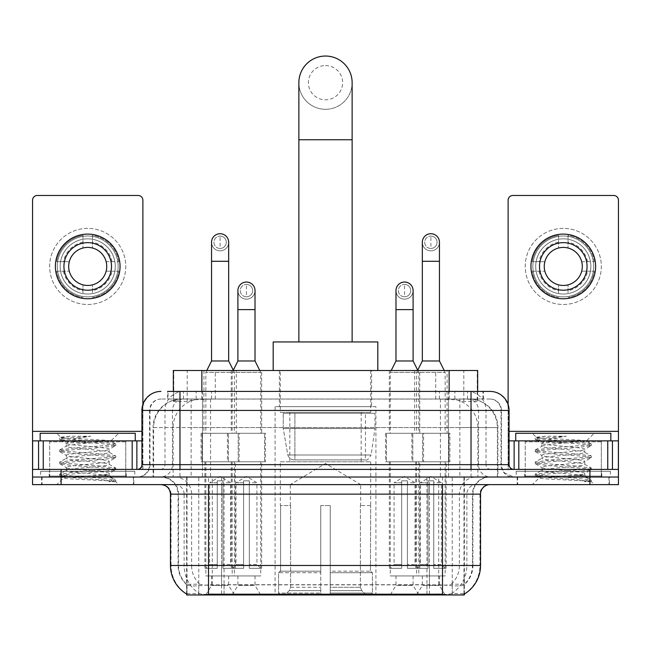 <?xml version="1.0" encoding="UTF-8"?>
<svg xmlns="http://www.w3.org/2000/svg" width="651" height="651" viewBox="0 0 651 651"><rect width="100%" height="100%" fill="white"/><g stroke="black" fill="none" stroke-linecap="round" stroke-linejoin="round"><path stroke-width="0.49" stroke-dasharray="3.25 2.44" d="M375.912 406.631L275.088 406.631L375.912 406.631L375.912 594.957L275.088 594.957L375.912 594.957M275.088 406.631L275.088 594.957M395.979 575.932L413.1 575.932L395.979 575.932L395.979 585.444L413.1 585.444L418.805 594.957L390.274 594.957L418.805 594.957M413.1 575.932L413.1 585.444L395.979 585.444L390.274 594.957M237.9 575.932L255.021 575.932L237.9 575.932L237.9 585.444L255.021 585.444L260.725 594.957L232.195 594.957L260.725 594.957M255.021 575.932L255.021 585.444L237.9 585.444L232.195 594.957M422.328 575.932L439.449 575.932L422.328 575.932L422.328 585.444L439.449 585.444L445.154 594.957L416.616 594.957L445.154 594.957M439.449 575.932L439.449 585.444L422.328 585.444L416.616 594.957M211.551 575.932L228.672 575.932L211.551 575.932L211.551 585.444L228.672 585.444L234.384 594.957L205.846 594.957L234.384 594.957M228.672 575.932L228.672 585.444L211.551 585.444L205.846 594.957M419.757 370.492L389.322 370.492L419.757 370.492L419.757 433.265L389.322 433.265L419.757 433.265M389.322 370.492L389.322 433.265M261.678 370.492L231.243 370.492L261.678 370.492L261.678 433.265L231.243 433.265L261.678 433.265M231.243 370.492L231.243 433.265M447.074 370.492L414.695 370.492L447.074 370.492L447.074 433.265L414.695 433.265L447.074 433.265M414.695 370.492L414.695 433.265M236.305 370.492L203.926 370.492L236.305 370.492L236.305 433.265L203.926 433.265L236.305 433.265M203.926 370.492L203.926 433.265M423.565 433.265L385.514 433.265L423.565 433.265L423.565 461.795L385.514 461.795L423.565 461.795M385.514 433.265L385.514 461.795M265.486 433.265L227.435 433.265L265.486 433.265L265.486 461.795L227.435 461.795L265.486 461.795M227.435 433.265L227.435 461.795M449.906 433.265L411.863 433.265L449.906 433.265L449.906 461.795L411.863 461.795L449.906 461.795M411.863 433.265L411.863 461.795M239.137 433.265L201.094 433.265L239.137 433.265L239.137 461.795L201.094 461.795L239.137 461.795M201.094 433.265L201.094 461.795M418.805 461.795L390.274 461.795L418.805 461.795L418.805 575.932L390.274 575.932L418.805 575.932M390.274 461.795L390.274 575.932M260.725 461.795L232.195 461.795L260.725 461.795L260.725 575.932L232.195 575.932L260.725 575.932M232.195 461.795L232.195 575.932M445.154 461.795L416.616 461.795L445.154 461.795L445.154 575.932L416.616 575.932L445.154 575.932M416.616 461.795L416.616 575.932M234.384 461.795L205.846 461.795L234.384 461.795L234.384 575.932L205.846 575.932L234.384 575.932M205.846 461.795L205.846 575.932M468.639 399.022L459.378 399.022L473.586 399.364C477.167 400.438 478.379 401.114 477.232 401.407L463.813 401.407L456.164 399.771L440.426 399.063L210.574 399.063L194.836 399.771L187.187 401.407L173.768 401.407L173.337 401.219L173.337 391.414M477.663 370.492L173.337 370.492M471.959 399.136A28.53 28.53 0 0 1 497.925 427.561L497.925 477.012L153.075 477.012L497.925 477.012M173.337 401.219L179.041 399.136L191.622 399.022L182.361 399.022M179.041 399.136A28.53 28.53 0 0 0 153.075 427.561L153.652 427.561L153.652 477.012M464.366 594.957L186.634 594.957M186.634 594.021L186.634 477.012L464.366 477.012L186.634 477.012M371.631 370.492L279.369 370.492L371.631 370.492L371.631 406.631L279.369 406.631L371.631 406.631M279.369 370.492L279.369 406.631M477.663 391.414L477.663 401.219L477.232 401.407L477.232 370.492M191.622 399.022L459.378 399.022M133.846 477.012L41.583 477.012L133.846 477.012L133.846 484.629L41.583 484.629L133.846 484.629M41.583 477.012L41.583 484.629M609.417 477.012L517.154 477.012L609.417 477.012L609.417 484.629L517.154 484.629L609.417 484.629M517.154 477.012L517.154 484.629M134.798 471.308L40.639 471.308L134.798 471.308L134.798 477.012L40.639 477.012L134.798 477.012M40.639 471.308L40.639 477.012M610.361 471.308L516.202 471.308L610.361 471.308L610.361 477.012L516.202 477.012L610.361 477.012M516.202 471.308L516.202 477.012M442.493 594.192C454.406 595.144 461.6 595.144 464.082 594.192L463.976 593.582L451.444 593.712C447.693 594.534 440.345 594.664 429.408 594.094L221.592 594.094C210.68 594.664 203.332 594.534 199.556 593.712L187.024 593.582L186.918 594.192C189.384 595.144 196.578 595.144 208.507 594.192M429.408 594.094L429.408 565.475L171.042 565.475A33.291 32.786 -90 0 0 186.634 593.818L186.918 584.867C189.384 586.266 196.578 586.266 208.507 584.867L442.493 584.867C454.398 586.266 461.6 586.266 464.082 584.867A25.682 25.682 0 0 0 472.927 565.475L221.592 565.475L221.592 594.094M464.082 594.192L464.366 584.305A25.682 25.291 90 0 0 472.463 565.475L472.463 494.133L472.927 494.133A17.121 17.121 0 0 1 490.048 477.012L160.952 477.012L490.048 477.012M186.918 584.867A25.682 25.682 0 0 1 178.073 565.475L178.073 494.133L480.536 494.133M442.493 484.629L160.952 484.629L442.493 484.629M524.763 477.012L601.809 477.012L524.763 477.012L524.763 471.308L601.809 471.308L524.763 471.308M601.809 477.012L601.809 471.308M49.191 477.012L126.237 477.012L49.191 477.012L49.191 471.308L126.237 471.308L49.191 471.308M126.237 477.012L126.237 471.308M589.92 484.629L32.55 484.629L32.55 477.012L618.45 477.012L618.45 484.629L589.92 484.629L589.92 477.012L618.45 477.012L618.45 469.404L508.122 469.404L508.122 200.231A4.752 4.752 0 0 1 512.874 195.479L613.698 195.479A4.752 4.752 0 0 1 618.45 200.231L618.45 431.361L508.122 431.361L508.122 440.873L509.066 440.873M464.366 584.305L451.444 584.15C447.701 585.379 440.353 585.566 429.408 584.72L221.592 584.72C210.672 585.566 203.324 585.379 199.556 584.15L186.634 584.313A25.682 25.291 -90 0 1 178.537 565.475L208.507 565.475L208.507 494.133L178.073 494.133C177.064 483.742 171.351 478.029 160.952 477.012M179.977 391.414L471.023 391.414M167.616 399.022L483.384 399.022L167.616 399.022L167.616 391.414L183.712 391.414A19.025 18.733 -90 0 0 164.98 410.439L164.98 464.651L141.934 464.651M490.048 399.022L160.952 399.022L490.048 399.022A11.417 11.417 0 0 1 501.457 410.439L501.457 464.651L164.98 464.651A4.752 4.687 90 0 1 160.301 469.404L513.826 469.404L160.301 469.404M141.934 410.439L501.457 410.439L149.543 410.439L149.999 410.439L149.999 464.651L149.543 464.651A12.361 12.361 0 0 1 137.174 477.012L513.826 477.012L137.174 477.012M601.329 440.873L525.235 440.873L601.329 440.873L601.329 469.404L525.235 469.404L601.329 469.404L601.329 477.012L525.235 477.012L601.329 477.012M525.235 440.873L525.235 477.012M125.765 440.873L49.671 440.873L125.765 440.873L125.765 469.404L49.671 469.404L125.765 469.404L125.765 477.012L49.671 477.012L125.765 477.012M49.671 440.873L49.671 477.012M61.08 484.629L61.08 477.012L32.55 477.012L32.55 469.404L142.878 469.404L142.878 431.361L142.878 469.404L618.45 469.404L508.122 469.404L508.122 440.873L618.45 440.873L618.45 431.361M61.08 469.404L61.08 477.012L589.92 477.012L589.92 469.404M483.384 399.022L483.384 391.414L168.048 391.414L168.048 399.022M483.384 391.414L183.712 391.414M42.063 477.012L133.374 477.012L42.063 477.012L42.063 484.629L133.374 484.629L42.063 484.629M133.374 477.012L133.374 484.629M126.709 477.012L48.719 477.012L126.709 477.012A0.952 0.952 0 0 1 125.765 476.068L49.671 476.068L125.765 476.068L125.765 441.826A0.952 0.952 0 0 1 126.709 440.873L48.719 440.873L126.709 440.873M48.719 477.012A0.952 0.952 0 0 0 49.671 476.068L49.671 441.826A0.952 0.952 0 0 0 48.719 440.873M135.27 440.873L40.159 440.873L135.27 440.873M101.8 475.116C88.609 476.076 63.212 477.028 63.448 477.891C61.031 479.242 114.836 480.471 115.707 481.65L101.735 479.738L73.701 477.728L59.859 475.922L63.44 474.709L101.735 471.69L115.569 469.876L109.213 473.448L109.213 475.116L101.8 475.116C106.658 474.522 109.132 473.969 109.213 473.448C110.524 471.438 64.905 469.42 66.223 467.41C64.905 465.4 110.524 463.382 109.213 461.372C110.524 459.362 64.905 457.344 66.223 455.334C64.905 453.324 110.524 451.298 109.213 449.288L109.213 452.307C110.524 450.297 64.905 448.279 66.223 446.269C68.306 445.129 77.168 443.966 92.792 442.778C103.599 442.224 109.612 441.687 110.825 441.158C113.128 439.783 59.802 438.514 60.779 437.334L56.71 433.265L118.726 433.265L56.71 433.265M115.707 481.65L108.709 481.65L115.569 480.039L101.735 478.233L63.44 475.214L59.68 474.205L73.701 472.195L111.996 469.168L115.748 468.167L101.735 466.149L63.44 463.13L59.68 462.129L73.701 460.111L111.996 457.092L115.569 455.879L101.735 454.072L63.44 451.053L59.68 450.044L73.701 448.034L111.996 445.015L115.748 444.006L110.76 441.004L118.726 433.265M115.569 469.876L111.996 468.671L73.701 465.644L59.859 463.837L63.44 462.625L101.735 459.606L115.569 457.799L109.213 461.372L109.213 464.391C110.524 462.381 64.905 460.363 66.223 458.353C64.905 456.343 110.524 454.317 109.213 452.307L115.569 455.879M115.569 457.799L111.996 456.587L73.701 453.568L59.68 451.558L63.44 450.549L101.735 447.53L115.569 445.723L109.213 449.288C110.524 447.278 64.905 445.26 66.223 443.25L66.223 446.269L59.859 449.841M115.569 445.723L111.996 444.511L73.701 441.492L59.859 439.677L66.459 443.526L66.923 442.778L92.792 442.778M108.709 481.65C112.216 480.544 113.453 479.437 112.42 478.322L104.184 475.116C92.776 473.602 65.1 471.975 66.223 470.429C64.905 468.419 110.524 466.401 109.213 464.391L115.569 467.963M59.859 451.761L66.459 455.602L66.223 458.353L59.859 461.917M104.184 475.116L109.213 475.116L112.42 478.322M59.859 463.837L66.459 467.678L66.223 470.429L59.859 474.001M115.748 480.243L115.748 481.65L118.726 484.629L56.71 484.629L118.726 484.629M59.859 475.922L63.505 478.037L56.71 484.629M70.08 436.235L60.836 437.195L59.859 437.765L70.08 436.235L90.766 436.235C76.981 438.139 69.03 440.32 66.923 442.778M40.159 433.265L135.27 433.265M115.569 443.803L101.735 441.996L63.44 438.969L59.859 437.765M59.859 439.677L63.44 438.473L90.766 436.235M87.714 228.387A38.043 38.043 0 0 0 49.671 266.438A38.043 38.043 0 0 0 87.714 304.481A38.043 38.043 0 0 0 125.765 266.438A38.043 38.043 0 0 0 87.714 228.387A38.043 38.043 0 0 0 49.671 266.438A38.043 38.043 0 0 0 87.714 304.481A38.043 38.043 0 0 0 125.765 266.438A38.043 38.043 0 0 0 87.714 228.387A38.043 38.043 0 0 0 49.671 266.438A38.043 38.043 0 0 0 87.714 304.481A38.043 38.043 0 0 0 125.765 266.438A38.043 38.043 0 0 0 87.714 228.387M87.714 296.872A30.434 30.434 0 0 1 57.28 266.438A30.434 30.434 0 0 1 87.714 235.996A30.434 30.434 0 0 0 57.28 266.438A30.434 30.434 0 0 0 87.714 296.872A30.434 30.434 0 0 0 118.148 266.438A30.434 30.434 0 0 0 87.714 235.996A30.434 30.434 0 0 1 118.148 266.438A30.434 30.434 0 0 1 87.714 296.872A30.434 30.434 0 0 0 118.148 266.438A30.434 30.434 0 0 0 87.714 235.996A30.434 30.434 0 0 0 57.28 266.438A30.434 30.434 0 0 0 87.714 296.872A30.434 30.434 0 0 0 118.148 266.438A30.434 30.434 0 0 0 87.714 235.996A30.434 30.434 0 0 0 57.28 266.438A30.434 30.434 0 0 0 87.714 296.872M49.671 469.404L125.765 469.404L49.671 469.404M32.55 469.404L32.55 200.231A4.752 4.752 0 0 1 37.302 195.479L138.126 195.479A4.752 4.752 0 0 1 142.878 200.231L142.878 431.361L32.55 431.361M142.878 404.499L142.878 431.361L141.934 431.361M141.934 440.873L32.55 440.873M87.714 242.652A23.778 23.778 0 0 0 63.936 266.438A23.778 23.778 0 0 0 87.714 290.216A23.778 23.778 0 0 0 111.492 266.438A23.778 23.778 0 0 0 87.714 242.652M111.98 271.19L118.742 271.19A31.386 31.386 0 0 1 92.475 297.458A31.386 31.386 0 0 0 118.742 271.19L106.137 271.19A19.025 19.025 0 0 0 106.137 261.678L118.742 261.678L106.137 261.678A19.025 19.025 0 0 0 69.299 261.678A19.025 19.025 0 0 0 92.475 284.853L92.475 293.601A27.586 27.586 0 0 0 92.475 239.267A27.586 27.586 0 0 0 60.136 266.438A27.586 27.586 0 0 0 87.714 294.016A27.586 27.586 0 0 0 115.3 266.438A27.586 27.586 0 0 0 82.962 239.267A27.586 27.586 0 0 0 82.962 293.601L82.962 284.853L82.962 293.601A27.586 27.586 0 0 0 92.475 293.601L92.475 284.853A19.025 19.025 0 0 0 106.137 271.19L111.98 271.19A24.73 24.73 0 0 1 92.475 290.704M87.714 298.776A32.338 32.338 0 0 0 120.053 266.438A32.338 32.338 0 0 0 87.714 234.1A32.338 32.338 0 0 0 55.376 266.438A32.338 32.338 0 0 0 87.714 298.776M56.694 271.19L69.299 271.19L56.694 271.19A31.386 31.386 0 0 0 82.962 297.458A31.386 31.386 0 0 1 56.694 271.19M118.742 261.678A31.386 31.386 0 0 0 92.475 235.41L92.475 248.015L92.475 235.41A31.386 31.386 0 0 1 118.742 261.678M63.448 271.19A24.73 24.73 0 0 0 82.962 290.704M111.98 261.678A24.73 24.73 0 0 0 92.475 242.164M82.962 235.41L82.962 248.015L82.962 235.41A31.386 31.386 0 0 0 56.694 261.678L69.299 261.678L56.694 261.678A31.386 31.386 0 0 1 82.962 235.41M82.962 242.164A24.73 24.73 0 0 0 63.448 261.678M517.626 477.012L608.937 477.012L517.626 477.012L517.626 484.629L608.937 484.629L517.626 484.629M608.937 477.012L608.937 484.629M602.281 477.012L524.291 477.012L602.281 477.012A0.952 0.952 0 0 1 601.329 476.068L525.235 476.068L601.329 476.068L601.329 441.826A0.952 0.952 0 0 1 602.281 440.873L524.291 440.873L602.281 440.873M524.291 477.012A0.952 0.952 0 0 0 525.235 476.068L525.235 441.826A0.952 0.952 0 0 0 524.291 440.873M610.841 440.873L515.73 440.873L610.841 440.873M577.364 475.116C564.173 476.076 538.776 477.028 539.012 477.891C536.595 479.242 590.4 480.471 591.271 481.65L577.299 479.738L549.265 477.728L535.431 475.922L539.004 474.709L577.299 471.69L591.141 469.876L584.777 473.448L584.777 475.116L577.364 475.116C582.23 474.522 584.704 473.969 584.777 473.448C586.095 471.438 540.476 469.42 541.787 467.41C540.476 465.4 586.095 463.382 584.777 461.372C586.095 459.362 540.476 457.344 541.787 455.334C540.476 453.324 586.095 451.298 584.777 449.288L584.777 452.307C586.095 450.297 540.476 448.279 541.787 446.269C543.878 445.129 552.732 443.966 568.364 442.778C579.17 442.224 585.176 441.687 586.396 441.158C588.699 439.783 535.366 438.514 536.343 437.334L532.274 433.265L594.29 433.265L532.274 433.265M591.271 481.65L584.281 481.65L591.141 480.039L577.299 478.233L539.004 475.214L535.252 474.205L549.265 472.195L587.56 469.168L591.32 468.167L577.299 466.149L539.004 463.13L535.252 462.129L549.265 460.111L587.56 457.092L591.141 455.879L577.299 454.072L539.004 451.053L535.252 450.044L549.265 448.034L587.56 445.015L591.32 444.006L586.331 441.004L594.29 433.265M591.141 469.876L587.56 468.671L549.265 465.644L535.431 463.837L539.004 462.625L577.299 459.606L591.141 457.799L584.777 461.372L584.777 464.391C586.095 462.381 540.476 460.363 541.787 458.353C540.476 456.343 586.095 454.317 584.777 452.307L591.141 455.879M591.141 457.799L587.56 456.587L549.265 453.568L535.252 451.558L539.004 450.549L577.299 447.53L591.141 445.723L584.777 449.288C586.095 447.278 540.476 445.26 541.787 443.25L541.787 446.269L535.431 449.841M591.141 445.723L587.56 444.511L549.265 441.492L535.431 439.677L542.031 443.526L542.495 442.778L568.364 442.778M584.281 481.65C587.788 480.544 589.025 479.437 587.983 478.322L579.756 475.116C568.347 473.602 540.672 471.975 541.787 470.429C540.476 468.419 586.095 466.401 584.777 464.391L591.141 467.963M535.431 451.761L542.031 455.602L541.787 458.353L535.431 461.917M579.756 475.116L584.777 475.116L587.983 478.322M535.431 463.837L542.031 467.678L541.787 470.429L535.431 474.001M591.32 480.243L591.32 481.65L594.29 484.629L532.274 484.629L594.29 484.629M535.431 475.922L539.077 478.037L532.274 484.629M545.652 436.235L536.4 437.195L535.431 437.765L545.652 436.235L566.337 436.235C552.544 438.139 544.602 440.32 542.495 442.778M515.73 433.265L610.841 433.265M591.141 443.803L577.299 441.996L539.004 438.969L535.431 437.765M535.431 439.677L539.004 438.473L566.337 436.235M325.5 109.303A26.634 26.634 0 0 0 352.134 82.677A26.634 26.634 0 0 1 325.5 109.303A26.634 26.634 0 0 0 352.134 82.677A26.634 26.634 0 0 0 325.5 56.043A26.634 26.634 0 0 0 298.866 82.677A26.634 26.634 0 0 0 325.5 109.303A26.634 26.634 0 0 1 298.866 82.677M325.5 65.556A17.121 17.121 0 0 1 342.621 82.677A17.121 17.121 0 0 1 325.5 99.798A17.121 17.121 0 0 1 308.379 82.677A17.121 17.121 0 0 1 325.5 65.556M298.866 341.954L352.134 341.954L298.866 341.954M290.305 505.55L290.305 484.629L360.695 484.629L325.5 463.479L290.305 484.629L360.695 484.629L360.695 505.55M360.369 587.283L360.369 505.55L360.369 587.283L361.777 590.644L366.122 594.957L330.252 594.957L370.525 594.957L330.252 594.957L330.252 593.053L372.437 593.053L330.252 593.053L330.252 572.701L372.437 572.701L330.252 572.701L330.252 571.179L370.907 571.179L330.252 571.179L330.252 594.957L370.525 594.957L372.437 593.053L372.437 572.701L370.427 571.179L370.679 505.55L370.427 571.179L372.437 572.701L372.437 593.053L370.525 594.957L366.122 594.957L361.777 590.644L360.369 587.283L330.252 587.283L330.252 594.957L330.252 505.55L330.252 587.283L360.369 587.283M320.748 505.55L330.252 505.55L320.748 505.55L320.748 571.179L280.573 571.179L320.748 571.179L320.748 505.55L320.748 587.283L320.748 505.55L330.252 505.55L330.252 571.179L330.252 505.55L320.748 505.55M290.631 505.55L290.631 587.283L289.223 590.644L284.878 594.957L320.748 594.957L320.748 587.283L320.748 594.957L280.475 594.957L320.748 594.957L320.748 593.053L320.748 594.957L280.475 594.957L278.563 593.053L320.748 593.053L278.563 593.053L278.563 572.701L320.748 572.701L320.748 593.053L320.748 572.701L278.563 572.701L280.093 571.179L320.748 571.179L320.748 572.701L320.748 571.179L280.093 571.179L280.573 571.179L280.573 505.55L280.573 571.179L278.563 572.701L278.563 593.053L280.475 594.957L284.878 594.957L289.223 590.644L290.631 587.283L290.631 505.55L280.321 505.55L290.631 505.55M280.321 461.795L370.679 461.795L280.321 461.795L280.321 505.55M370.679 461.795L370.679 505.55M289.833 412.335L361.167 412.335L289.833 412.335L289.833 461.795L361.167 461.795L289.833 461.795M361.167 412.335L361.167 461.795M280.321 370.492L370.679 370.492L280.321 370.492L280.321 412.335L370.679 412.335L280.321 412.335M370.679 370.492L370.679 412.335M377.816 370.492L273.184 370.492L377.816 370.492M273.184 341.954L377.816 341.954M370.427 505.55L360.369 505.55L370.427 505.55M374.96 413.287L283.234 413.287L374.96 413.287L374.96 428.504L283.234 428.504L283.234 413.287L283.234 428.504L287.815 455.008C288.946 458.28 291.306 459.907 294.895 459.899L365.447 459.899L294.895 459.899L294.903 413.287L294.895 459.899C291.314 459.915 288.954 458.288 287.815 455.008L283.234 428.504L374.96 428.504L371.103 455.008L287.815 455.008L371.103 455.008C368.645 459.126 366.765 460.753 365.455 459.899L365.447 413.287L294.903 413.287L365.447 413.287M220.111 248.454A6.184 6.184 0 0 1 213.935 242.278A6.184 6.184 0 0 1 220.111 236.093A6.184 6.184 0 0 1 226.296 242.278A6.184 6.184 0 0 1 220.111 248.454A6.184 6.184 0 0 1 213.935 242.278A6.184 6.184 0 0 1 220.111 236.093A6.184 6.184 0 0 1 226.296 242.278A6.184 6.184 0 0 1 220.111 248.454L220.111 236.093A6.184 6.184 0 0 1 226.296 242.278A6.184 6.184 0 0 1 220.111 248.454M235.328 461.795L204.894 461.795L235.328 461.795L235.328 568.323L222.968 568.323L222.968 480.82L217.263 480.82L217.263 568.323L204.894 568.323L217.263 568.323L205.846 568.323L217.263 568.323L217.263 564.523L209.655 564.523L209.655 482.725L217.263 482.725L217.263 480.82L222.968 480.82L222.968 482.725L222.968 480.82L217.263 480.82L217.263 568.323L217.263 480.82L222.968 480.82L222.968 568.323L222.968 482.725L230.576 482.725L222.968 482.725L222.968 568.323L235.328 568.323M204.894 461.795L204.894 568.323M234.384 568.323L222.968 568.323L234.384 568.323L230.576 564.523L222.968 564.523L230.576 564.523L230.576 482.725L220.111 476.434L209.655 482.725L217.263 482.725L217.263 564.523L209.655 564.523L205.846 568.323M206.798 370.492L205.846 372.388L234.384 372.388L234.384 433.265L205.846 433.265L234.384 433.265M233.432 370.492L234.384 372.388L205.846 372.388L205.846 433.265M228.672 242.278A8.561 8.561 0 0 1 219.574 250.822A8.561 8.561 0 0 1 211.551 242.278A8.561 8.561 0 0 1 220.111 233.717A8.561 8.561 0 0 1 228.672 242.278A8.561 8.561 0 0 1 220.111 250.838A8.561 8.561 0 0 1 211.551 242.278M202.046 461.795L238.185 461.795L202.046 461.795L202.046 433.265L202.046 461.795M238.185 433.265L202.046 433.265L238.185 433.265L238.185 461.795L238.185 433.265M228.672 360.98L211.551 360.98M430.889 248.454A6.184 6.184 0 0 1 424.704 242.278A6.184 6.184 0 0 1 430.889 236.093A6.184 6.184 0 0 1 437.065 242.278A6.184 6.184 0 0 1 430.889 248.454A6.184 6.184 0 0 1 424.704 242.278A6.184 6.184 0 0 1 430.889 236.093A6.184 6.184 0 0 1 437.065 242.278A6.184 6.184 0 0 1 430.889 248.454L430.889 236.093A6.184 6.184 0 0 1 437.065 242.278A6.184 6.184 0 0 1 430.889 248.454M446.106 461.795L415.672 461.795L446.106 461.795L446.106 568.323L433.737 568.323L433.737 480.82L428.032 480.82L428.032 568.323L415.672 568.323L428.032 568.323L416.616 568.323L428.032 568.323L428.032 564.523L420.424 564.523L420.424 482.725L428.032 482.725L428.032 480.82L433.737 480.82L433.737 482.725L433.737 480.82L428.032 480.82L428.032 568.323L428.032 480.82L433.737 480.82L433.737 568.323L433.737 482.725L441.345 482.725L433.737 482.725L433.737 568.323L446.106 568.323M415.672 461.795L415.672 568.323M445.154 568.323L433.737 568.323L445.154 568.323L441.345 564.523L433.737 564.523L441.345 564.523L441.345 482.725L430.889 476.434L420.424 482.725L428.032 482.725L428.032 564.523L420.424 564.523L416.616 568.323M417.568 370.492L416.616 372.388L445.154 372.388L445.154 433.265L416.616 433.265L445.154 433.265M444.202 370.492L445.154 372.388L416.616 372.388L416.616 433.265M439.449 242.278A8.561 8.561 0 0 1 430.352 250.822A8.561 8.561 0 0 1 422.328 242.278A8.561 8.561 0 0 1 430.889 233.717A8.561 8.561 0 0 1 439.449 242.278A8.561 8.561 0 0 1 430.889 250.838A8.561 8.561 0 0 1 422.328 242.278M412.815 461.795L448.954 461.795L412.815 461.795L412.815 433.265L412.815 461.795M448.954 433.265L412.815 433.265L448.954 433.265L448.954 461.795L448.954 433.265M439.449 360.98L422.328 360.98M246.46 296.775A6.184 6.184 0 0 1 240.276 290.59A6.184 6.184 0 0 1 246.46 284.414A6.184 6.184 0 0 1 252.645 290.59A6.184 6.184 0 0 1 246.46 296.775A6.184 6.184 0 0 1 240.276 290.59A6.184 6.184 0 0 1 246.46 284.414A6.184 6.184 0 0 1 252.645 290.59A6.184 6.184 0 0 1 246.46 296.775L246.46 284.414A6.184 6.184 0 0 1 252.645 290.59A6.184 6.184 0 0 1 246.46 296.775M261.678 461.795L231.243 461.795L261.678 461.795L261.678 568.323L249.317 568.323L249.317 480.82L243.604 480.82L243.604 568.323L231.243 568.323L243.604 568.323L232.195 568.323L243.604 568.323L243.604 564.523L235.996 564.523L235.996 482.725L243.604 482.725L243.604 480.82L249.317 480.82L249.317 482.725L249.317 480.82L243.604 480.82L243.604 568.323L243.604 480.82L249.317 480.82L249.317 568.323L249.317 482.725L256.925 482.725L249.317 482.725L249.317 568.323L261.678 568.323M231.243 461.795L231.243 568.323M260.725 568.323L249.317 568.323L260.725 568.323L256.925 564.523L249.317 564.523L256.925 564.523L256.925 482.725L246.46 476.434L235.996 482.725L243.604 482.725L243.604 564.523L235.996 564.523L232.195 568.323M233.286 370.207L232.195 372.388L260.725 372.388L260.725 433.265L232.195 433.265L260.725 433.265M259.773 370.492L260.725 372.388L232.195 372.388L232.195 433.265M246.46 299.151A8.561 8.561 0 0 0 255.021 290.59A8.561 8.561 0 0 1 245.923 299.135A8.561 8.561 0 0 1 237.9 290.59A8.561 8.561 0 0 1 246.46 282.029A8.561 8.561 0 0 1 255.021 290.59A8.561 8.561 0 0 1 246.46 299.151A8.561 8.561 0 0 1 237.9 290.59M228.387 461.795L264.534 461.795L228.387 461.795L228.387 433.265L228.387 461.795M264.534 433.265L228.387 433.265L264.534 433.265L264.534 461.795L264.534 433.265M255.021 360.98L237.9 360.98M404.54 296.775A6.184 6.184 0 0 1 398.355 290.59A6.184 6.184 0 0 1 404.54 284.414A6.184 6.184 0 0 1 410.724 290.59A6.184 6.184 0 0 1 404.54 296.775A6.184 6.184 0 0 1 398.355 290.59A6.184 6.184 0 0 1 404.54 284.414A6.184 6.184 0 0 1 410.724 290.59A6.184 6.184 0 0 1 404.54 296.775L404.54 284.414A6.184 6.184 0 0 1 410.724 290.59A6.184 6.184 0 0 1 404.54 296.775M419.757 461.795L389.322 461.795L419.757 461.795L419.757 568.323L407.396 568.323L407.396 480.82L401.683 480.82L401.683 568.323L389.322 568.323L401.683 568.323L390.274 568.323L401.683 568.323L401.683 564.523L394.075 564.523L394.075 482.725L401.683 482.725L401.683 480.82L407.396 480.82L407.396 482.725L407.396 480.82L401.683 480.82L401.683 568.323L401.683 480.82L407.396 480.82L407.396 568.323L407.396 482.725L415.004 482.725L407.396 482.725L407.396 568.323L419.757 568.323M389.322 461.795L389.322 568.323M418.805 568.323L407.396 568.323L418.805 568.323L415.004 564.523L407.396 564.523L415.004 564.523L415.004 482.725L404.54 476.434L394.075 482.725L401.683 482.725L401.683 564.523L394.075 564.523L390.274 568.323M391.227 370.492L390.274 372.388L418.805 372.388L418.805 433.265L390.274 433.265L418.805 433.265M417.714 370.207L418.805 372.388L390.274 372.388L390.274 433.265M404.54 299.151A8.561 8.561 0 0 0 413.1 290.59A8.561 8.561 0 0 1 404.002 299.135A8.561 8.561 0 0 1 395.979 290.59A8.561 8.561 0 0 1 404.54 282.029A8.561 8.561 0 0 1 413.1 290.59A8.561 8.561 0 0 1 404.54 299.151A8.561 8.561 0 0 1 395.979 290.59M386.466 461.795L422.613 461.795L386.466 461.795L386.466 433.265L386.466 461.795M422.613 433.265L386.466 433.265L422.613 433.265L422.613 461.795L422.613 433.265M413.1 360.98L395.979 360.98M563.286 228.387A38.043 38.043 0 0 0 525.235 266.438A38.043 38.043 0 0 0 563.286 304.481A38.043 38.043 0 0 0 601.329 266.438A38.043 38.043 0 0 0 563.286 228.387A38.043 38.043 0 0 0 525.235 266.438A38.043 38.043 0 0 0 563.286 304.481A38.043 38.043 0 0 0 601.329 266.438A38.043 38.043 0 0 0 563.286 228.387A38.043 38.043 0 0 0 525.235 266.438A38.043 38.043 0 0 0 563.286 304.481A38.043 38.043 0 0 0 601.329 266.438A38.043 38.043 0 0 0 563.286 228.387M563.286 296.872A30.434 30.434 0 0 1 532.852 266.438A30.434 30.434 0 0 1 563.286 235.996A30.434 30.434 0 0 0 532.852 266.438A30.434 30.434 0 0 0 563.286 296.872A30.434 30.434 0 0 0 593.72 266.438A30.434 30.434 0 0 0 563.286 235.996A30.434 30.434 0 0 1 593.72 266.438A30.434 30.434 0 0 1 563.286 296.872A30.434 30.434 0 0 0 593.72 266.438A30.434 30.434 0 0 0 563.286 235.996A30.434 30.434 0 0 0 532.852 266.438A30.434 30.434 0 0 0 563.286 296.872A30.434 30.434 0 0 0 593.72 266.438A30.434 30.434 0 0 0 563.286 235.996A30.434 30.434 0 0 0 532.852 266.438A30.434 30.434 0 0 0 563.286 296.872M525.235 469.404L601.329 469.404L525.235 469.404M508.122 404.499L508.122 431.361L509.066 431.361M563.286 242.652A23.778 23.778 0 0 0 539.508 266.438A23.778 23.778 0 0 0 563.286 290.216A23.778 23.778 0 0 0 587.064 266.438A23.778 23.778 0 0 0 563.286 242.652M587.552 271.19L594.306 271.19A31.386 31.386 0 0 1 568.038 297.458A31.386 31.386 0 0 0 594.306 271.19L581.701 271.19A19.025 19.025 0 0 0 581.701 261.678L594.306 261.678L581.701 261.678A19.025 19.025 0 0 0 544.863 261.678A19.025 19.025 0 0 0 568.038 284.853L568.038 293.601A27.586 27.586 0 0 0 568.038 239.267A27.586 27.586 0 0 0 535.7 266.438A27.586 27.586 0 0 0 563.286 294.016A27.586 27.586 0 0 0 590.864 266.438A27.586 27.586 0 0 0 558.525 239.267A27.586 27.586 0 0 0 558.525 293.601L558.525 284.853L558.525 293.601A27.586 27.586 0 0 0 568.038 293.601L568.038 284.853A19.025 19.025 0 0 0 581.701 271.19L587.552 271.19A24.73 24.73 0 0 1 568.038 290.704M563.286 298.776A32.338 32.338 0 0 0 595.624 266.438A32.338 32.338 0 0 0 563.286 234.1A32.338 32.338 0 0 0 530.947 266.438A32.338 32.338 0 0 0 563.286 298.776M532.258 271.19L544.863 271.19L532.258 271.19A31.386 31.386 0 0 0 558.525 297.458A31.386 31.386 0 0 1 532.258 271.19M594.306 261.678A31.386 31.386 0 0 0 568.038 235.41L568.038 248.015L568.038 235.41A31.386 31.386 0 0 1 594.306 261.678M539.02 271.19A24.73 24.73 0 0 0 558.525 290.704M587.552 261.678A24.73 24.73 0 0 0 568.038 242.164M558.525 235.41L558.525 248.015L558.525 235.41A31.386 31.386 0 0 0 532.258 261.678L544.863 261.678L532.258 261.678A31.386 31.386 0 0 1 558.525 235.41M558.525 242.164A24.73 24.73 0 0 0 539.02 261.678M173.768 401.407L173.768 370.492M177.414 399.364A28.53 28.099 -90 0 0 153.652 427.561L497.925 427.561L459.875 427.561L459.875 477.012M497.348 477.012L497.348 427.561A28.53 28.099 90 0 0 473.586 399.364M191.125 399.022L191.125 427.561L153.075 427.561L153.075 477.012M187.024 594.957L187.024 477.012M440.426 399.063L440.426 477.012M456.164 399.771A28.53 28.099 90 0 1 477.891 427.561L477.891 477.012M210.574 399.063L210.574 477.012M194.836 399.771A28.53 28.099 -90 0 0 173.109 427.561L173.109 477.012M459.875 399.022L459.875 427.561L191.125 427.561L191.125 477.012M224.058 594.957L224.058 477.012M198.767 594.957L198.767 477.012M426.942 594.957L426.942 477.012M452.233 594.957L452.233 477.012M463.976 594.957L463.976 477.012M438.684 584.614L438.684 477.012M212.316 584.614L212.316 477.012M201.867 399.087L201.867 391.414M187.187 401.407L187.187 370.492M215.286 399.087L215.286 370.492M435.714 399.087L435.714 370.492M463.813 401.407L463.813 370.492M449.133 399.087L449.133 391.414M451.444 593.712A33.291 32.786 90 0 0 466.873 565.475L429.408 565.475L429.408 494.133L472.463 494.133A17.121 16.861 -90 0 1 489.324 477.012M170.464 494.133L171.042 494.133L171.042 565.475L170.464 565.475M442.493 584.867L442.493 565.475L208.507 565.475L208.507 584.867M161.676 484.629A9.513 9.366 90 0 1 171.042 494.133L184.127 494.133L184.127 565.475A33.291 32.786 -90 0 0 199.556 593.712M464.366 593.818A33.291 32.786 90 0 0 479.958 565.475L466.873 565.475L466.873 494.133A9.513 9.366 -90 0 1 476.239 484.629M480.536 565.475L479.958 565.475L479.958 494.133A9.513 9.366 -90 0 1 489.324 484.629M199.556 584.15A25.682 25.291 -90 0 1 191.614 565.475L221.592 565.475L221.592 584.72M429.408 584.72L429.408 484.629M451.444 584.15A25.682 25.291 90 0 0 459.386 565.475L459.386 494.133A17.121 16.861 -90 0 1 476.239 477.012M174.761 477.012A17.121 16.861 90 0 1 191.614 494.133L191.614 565.475L178.537 565.475L178.537 494.133A17.121 16.861 90 0 0 161.676 477.012M442.493 477.012L442.493 565.475L472.927 565.475L472.927 494.133L208.507 494.133L208.507 477.012M174.761 484.629A9.513 9.366 90 0 1 184.127 494.133L221.592 494.133L221.592 565.475L221.592 484.629M221.592 477.012L221.592 494.133L429.408 494.133L429.408 477.012M426.942 594.021L426.942 584.614M224.058 594.021L224.058 584.614M452.233 593.582L452.233 583.947M463.976 593.582L463.976 583.947M198.767 593.582L198.767 583.947M187.024 593.582L187.024 583.947M196.146 399.022L196.146 391.414M160.952 399.022C155.98 399.25 152.456 401.626 150.373 406.151L149.543 410.439L149.543 464.651L471.023 464.651L471.023 399.022M202.453 391.414L202.453 464.651L149.999 464.651A12.361 12.174 90 0 1 137.825 477.012M471.023 477.012L471.023 464.651L501.457 464.651L502.369 469.29L504.81 473.114L513.826 477.012M448.547 391.414L448.547 410.439L509.066 410.439M509.066 464.651L508.488 464.651L508.488 410.439A19.025 18.733 90 0 0 489.755 391.414M161.245 391.414A19.025 18.733 -90 0 0 142.512 410.439L142.512 464.651A4.752 4.687 90 0 1 137.825 469.404M467.288 391.414A19.025 18.733 90 0 1 486.02 410.439L486.02 464.651L448.547 464.651L448.547 469.404M513.175 469.404A4.752 4.687 -90 0 1 508.488 464.651L486.02 464.651A4.752 4.687 -90 0 0 490.699 469.404M161.245 399.022A11.417 11.238 -90 0 0 149.999 410.439L448.547 410.439L448.547 464.651L202.453 464.651L202.453 469.404M202.453 399.022L202.453 477.012M183.712 399.022A11.417 11.238 -90 0 0 172.474 410.439L172.474 464.651A12.361 12.174 90 0 1 160.301 477.012M179.977 399.022L179.977 477.012M489.755 399.022A11.417 11.238 90 0 1 501.001 410.439L501.001 464.651A12.361 12.174 -90 0 0 513.175 477.012M467.288 399.022A11.417 11.238 90 0 1 478.526 410.439L478.526 464.651A12.361 12.174 -90 0 0 490.699 477.012M448.547 399.022L448.547 477.012M183.476 399.022L183.476 391.414M211.583 399.022L211.583 391.414M439.417 399.022L439.417 391.414M467.524 399.022L467.524 391.414M482.952 399.022L482.952 391.414M454.854 399.022L454.854 391.414M125.765 441.826L49.671 441.826L125.765 441.826M142.813 469.404L142.813 440.873M601.329 441.826L525.235 441.826L601.329 441.826M352.134 139.745L298.866 139.745M290.631 587.283L320.748 587.283L290.631 587.283M361.777 590.644L330.252 590.644L361.777 590.644M289.223 590.644L320.748 590.644L289.223 590.644M228.672 261.295L211.551 261.295M439.449 261.295L422.328 261.295M255.021 309.616L237.9 309.616M413.1 309.616L395.979 309.616M508.187 440.873L508.187 469.404M464.366 594.021L464.366 477.012M59.68 474.205L59.68 475.71M115.748 468.167L115.748 469.672M59.68 462.129L59.68 463.634M115.748 456.082L115.748 457.596M59.68 450.044L59.68 451.558M115.748 444.006L115.748 445.512M59.68 437.968L59.68 439.474M111.638 477.753L115.569 480.039M535.252 474.205L535.252 475.71M591.32 468.167L591.32 469.672M535.252 462.129L535.252 463.634M591.32 456.082L591.32 457.596M535.252 450.044L535.252 451.558M591.32 444.006L591.32 445.512M535.252 437.968L535.252 439.474M587.21 477.753L591.141 480.039"/><path stroke-width="0.98" d="M173.337 391.414L173.337 370.492L477.663 370.492L477.663 391.414M464.366 594.021L464.366 594.957L186.634 594.957L186.634 594.021M186.918 594.192A33.291 33.291 0 0 1 170.464 565.475L208.507 565.475L208.507 594.192L442.493 594.192L442.493 565.475L480.536 565.475L480.536 494.133A9.513 9.513 0 0 1 490.048 484.629M170.464 565.475L170.464 494.133C169.903 488.356 166.729 485.19 160.952 484.629M464.082 594.192A33.291 33.291 0 0 0 480.536 565.475M61.08 484.629L618.45 484.629L618.45 477.012L32.55 477.012L32.55 484.629L61.08 484.629L61.08 477.012L32.55 477.012L32.55 440.873L43.251 440.873L43.251 469.404M168.048 391.414L490.048 391.414A19.025 19.025 0 0 1 509.066 410.439L509.066 464.651C509.351 467.54 510.937 469.127 513.826 469.404M167.616 391.414L179.977 391.414L179.977 410.439L141.934 410.439L141.934 464.651A4.752 4.752 0 0 1 137.174 469.404M160.952 391.414A19.025 19.025 0 0 0 141.934 410.439M589.92 484.629L589.92 477.012L618.45 477.012L618.45 440.873L618.45 469.404L32.55 469.404M589.92 469.404L589.92 477.012L61.08 477.012L61.08 469.404M509.066 410.439L471.023 410.439L471.023 391.414L490.048 391.414M135.27 440.873L135.27 433.265L40.159 433.265L40.159 440.873M132.186 469.404L132.186 440.873L43.251 440.873M142.878 404.499L142.878 200.231A4.752 4.752 0 0 0 138.126 195.479L37.302 195.479A4.752 4.752 0 0 0 32.55 200.231L32.55 440.873M132.186 440.873L141.934 440.873M87.714 242.652A23.778 23.778 0 0 0 63.936 266.438A23.778 23.778 0 0 0 87.714 290.216A23.778 23.778 0 0 0 111.492 266.438A23.778 23.778 0 0 0 87.714 242.652M87.714 247.413A19.025 19.025 0 0 0 68.697 266.438A19.025 19.025 0 0 0 87.714 285.455A19.025 19.025 0 0 0 106.74 266.438A19.025 19.025 0 0 0 87.714 247.413M87.714 298.776A32.338 32.338 0 0 0 120.053 266.438A32.338 32.338 0 0 0 87.714 234.1A32.338 32.338 0 0 0 55.376 266.438A32.338 32.338 0 0 0 87.714 298.776M610.841 440.873L610.841 433.265L515.73 433.265L515.73 440.873M298.866 341.954L298.866 82.677A26.634 26.634 0 0 1 325.5 56.043A26.634 26.634 0 0 1 352.134 82.677A26.634 26.634 0 0 0 325.5 56.043M352.134 341.954L352.134 82.677M377.816 370.492L377.816 341.954L273.184 341.954L273.184 370.492M206.798 370.492L211.551 360.98L228.672 360.98L233.432 370.492M228.672 360.98L228.672 242.278A8.561 8.561 0 0 0 220.111 233.717A8.561 8.561 0 0 1 220.648 233.733M211.551 360.98L211.551 261.295L228.672 261.295M211.551 261.295L211.551 242.278A8.561 8.561 0 0 1 220.111 233.717M417.568 370.492L422.328 360.98L439.449 360.98L444.202 370.492M439.449 360.98L439.449 242.278A8.561 8.561 0 0 0 430.889 233.717A8.561 8.561 0 0 1 431.426 233.733M422.328 360.98L422.328 261.295L439.449 261.295M422.328 261.295L422.328 242.278A8.561 8.561 0 0 1 430.889 233.717M233.286 370.207L237.9 360.98L255.021 360.98L259.773 370.492M255.021 360.98L255.021 290.59A8.561 8.561 0 0 0 246.998 282.054A8.561 8.561 0 0 1 255.021 290.59M237.9 360.98L237.9 309.616L255.021 309.616M237.9 309.616L237.9 290.59A8.561 8.561 0 0 1 246.998 282.054M391.227 370.492L395.979 360.98L413.1 360.98L417.714 370.207M413.1 360.98L413.1 290.59A8.561 8.561 0 0 0 405.077 282.054A8.561 8.561 0 0 1 413.1 290.59M395.979 360.98L395.979 309.616L413.1 309.616M395.979 309.616L395.979 290.59A8.561 8.561 0 0 1 405.077 282.054M607.749 469.404L607.749 440.873L518.814 440.873L518.814 469.404M607.749 440.873L618.45 440.873L618.45 200.231A4.752 4.752 0 0 0 613.698 195.479L512.874 195.479A4.752 4.752 0 0 0 508.122 200.231L508.122 404.499M509.066 440.873L518.814 440.873M563.286 242.652A23.778 23.778 0 0 0 539.508 266.438A23.778 23.778 0 0 0 563.286 290.216A23.778 23.778 0 0 0 587.064 266.438A23.778 23.778 0 0 0 563.286 242.652M563.286 247.413A19.025 19.025 0 0 0 544.26 266.438A19.025 19.025 0 0 0 563.286 285.455A19.025 19.025 0 0 0 582.303 266.438A19.025 19.025 0 0 0 563.286 247.413M563.286 298.776A32.338 32.338 0 0 0 595.624 266.438A32.338 32.338 0 0 0 563.286 234.1A32.338 32.338 0 0 0 530.947 266.438A32.338 32.338 0 0 0 563.286 298.776M438.684 594.957L438.684 594.021M212.316 594.957L212.316 594.021M201.867 391.414L201.867 370.492M449.133 391.414L449.133 370.492M442.493 484.629L442.493 494.133L170.464 494.133M480.536 494.133L442.493 494.133L442.493 565.475L208.507 565.475L208.507 484.629M179.977 469.404L179.977 464.651L509.066 464.651M141.934 464.651L179.977 464.651L179.977 410.439L471.023 410.439L471.023 469.404M141.934 431.361L32.55 431.361M136.865 440.873L136.865 469.404M32.623 440.873L32.623 469.404M38.564 469.404L38.564 440.873M298.866 139.745L352.134 139.745M618.45 431.361L509.066 431.361M618.377 469.404L618.377 440.873M612.436 440.873L612.436 469.404M514.135 469.404L514.135 440.873"/></g></svg>
